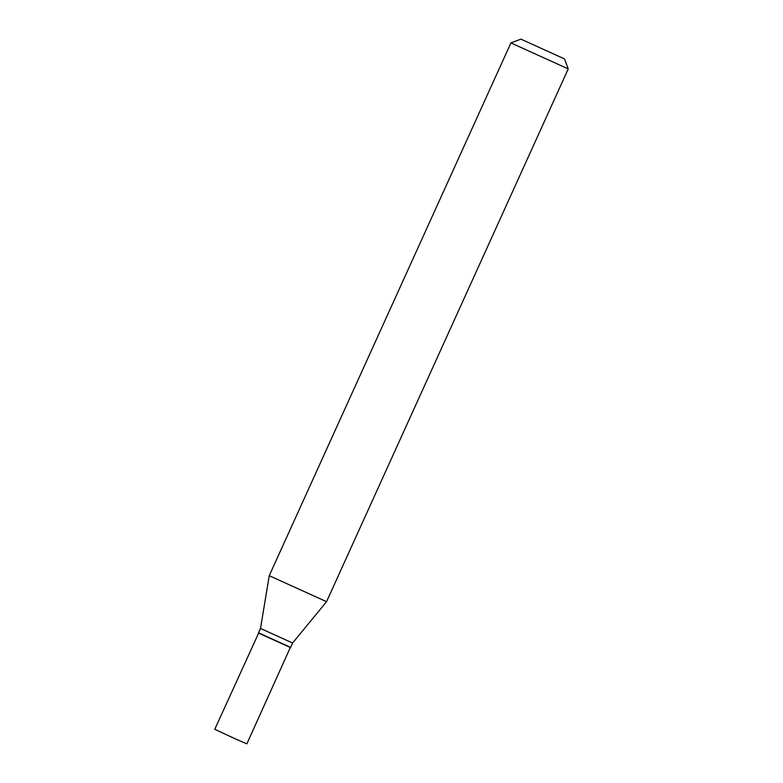 <?xml version="1.0" encoding="UTF-8"?>
<svg xmlns="http://www.w3.org/2000/svg" width="783" height="783" viewBox="0 0 783 783"><rect width="100%" height="100%" fill="white"/><g stroke="black" fill="none" stroke-linecap="round" stroke-linejoin="round"><path stroke-width="0.59" stroke-dasharray="3.92 2.94" d="M246.86 743.85L214.767 729.296M290.346 647.472L258.644 633.095M290.63 647.365L258.537 632.811M292.597 643.009L260.514 628.455M290.287 647.492L258.664 633.144M568.233 68.894L510.937 42.908M326.55 601.687L269.244 575.691"/><path stroke-width="1.17" d="M258.644 633.095L214.767 729.296L235.086 738.77L246.86 743.85L290.346 647.472M258.439 633.036L290.522 647.59M290.62 647.365L258.537 632.811L290.63 647.365L292.597 643.009L326.55 601.687L568.233 68.904L510.927 42.908L520.93 39.15L564.474 58.901L520.93 39.15M258.537 632.811L260.514 628.455L292.597 643.009M260.514 628.455L269.244 575.691L326.55 601.687M564.474 58.901L568.233 68.894M269.244 575.691L510.927 42.908"/></g></svg>
